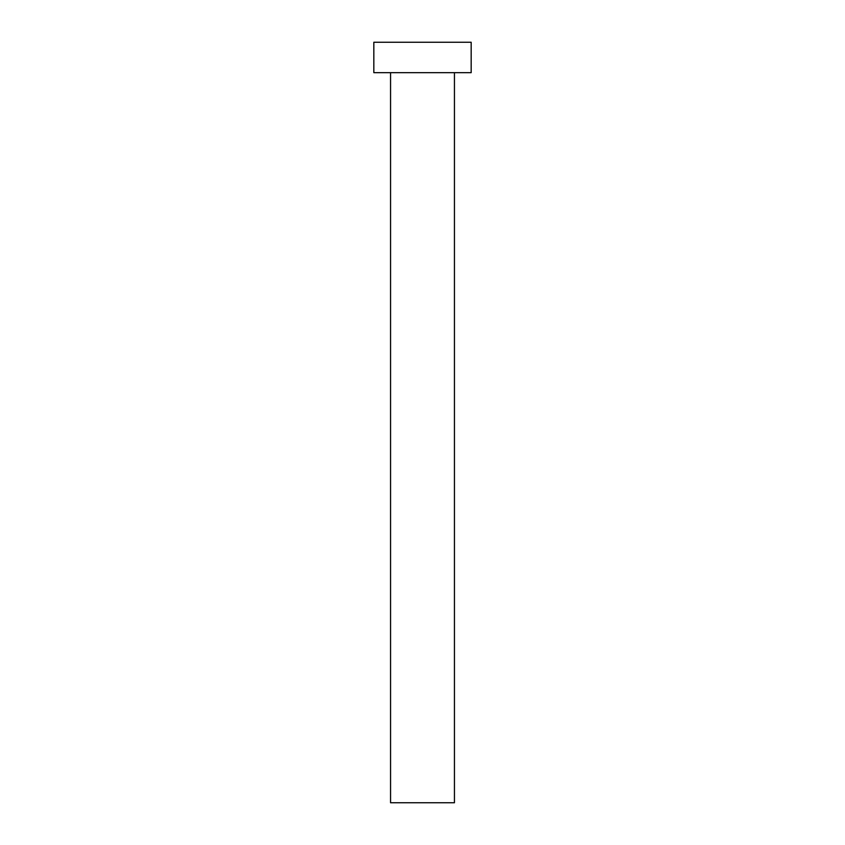 <?xml version="1.0" encoding="UTF-8"?>
<svg xmlns="http://www.w3.org/2000/svg" width="845" height="845" viewBox="0 0 845 845"><rect width="100%" height="100%" fill="white"/><g stroke="black" fill="none" stroke-linecap="round" stroke-linejoin="round"><path stroke-width="1.27" d="M454.441 72.67L454.441 802.75L390.559 802.75L390.559 72.67M471.172 72.67L373.828 72.67L373.828 42.25L471.172 42.25L471.172 72.67"/></g></svg>
